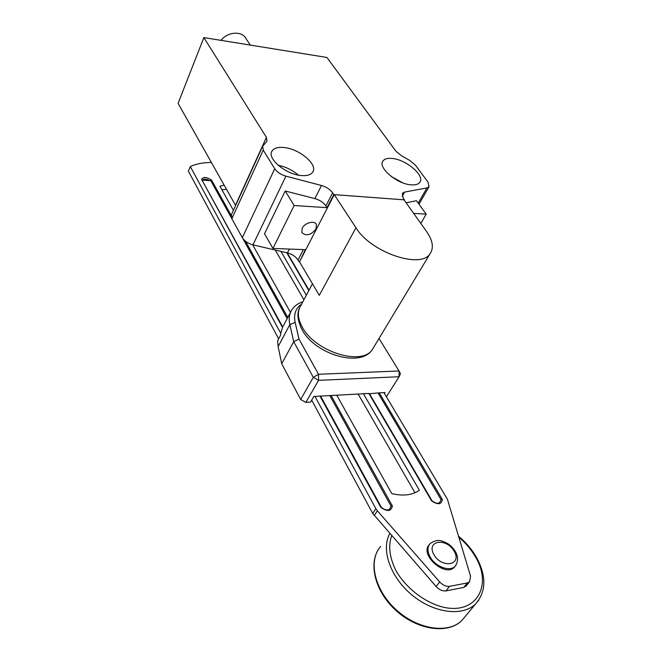 <?xml version="1.0" encoding="UTF-8"?>
<svg xmlns="http://www.w3.org/2000/svg" width="662" height="662" viewBox="0 0 662 662"><rect width="100%" height="100%" fill="white"/><g stroke="black" fill="none" stroke-linecap="round" stroke-linejoin="round"><path stroke-width="0.99" d="M426.601 231.559C432.824 240.546 433.982 247.927 430.077 253.712C420.842 269.426 370.612 252.272 355.949 227.778L334.26 194.645L403.994 199.816L426.601 231.559M334.26 194.645L299.53 261.838L319.291 295.335L355.949 227.778M403.199 198.145L402.33 193.354L404.581 192.088L426.949 187.925L429.009 186.792L428.066 182.158L415.339 165.07L409.745 160.419L401.437 155.752L395.884 151.143L326.92 57.47L203.863 37.585L266.414 137.373L266.96 141.287L262.698 146.112L263.236 150.125L274.73 168.752C277.105 172.17 280.829 174.644 285.918 176.158L321.5 185.492C326.432 186.965 330.148 189.406 332.638 192.841L333.797 194.611L404.408 199.85L403.199 198.145M391.978 158.441C406.021 159.385 425.302 175.769 419.807 182.315C418.318 184.317 415.446 185.153 411.201 184.847C397.134 184.168 377.497 167.469 382.934 161.04C384.473 158.897 387.493 158.028 391.978 158.441M301.582 175.571C286.199 174.768 266.678 158.491 271.974 151.11C273.861 148.172 277.767 146.964 283.7 147.485C299.075 148.586 318.174 164.573 312.762 172.054C310.95 174.785 307.226 175.96 301.582 175.571M406.096 202.779L416.497 200.718L426.212 214.174L413.626 213.346M333.797 194.611L327.053 207.678L294.151 205.526L272.934 248.44L305.356 249.673L299.53 261.838M420.809 223.425L426.212 214.174M302.22 228.258C304.768 222.647 314.831 220.107 316.461 224.625L316.055 228.969C310.834 235.217 306.092 236.4 301.831 232.528L302.22 228.258M327.053 207.678L325.911 205.899C323.453 202.464 319.779 200.032 314.88 198.6L321.5 185.492M262.516 146.509L231.485 214.579L231.849 218.758L242.317 237.675C244.501 241.125 248.051 243.525 252.958 244.857L287.432 252.892C292.199 254.191 295.732 256.566 298.024 260.025L299.083 261.829M272.934 248.44L264.519 233.777L285.223 190.987L314.88 198.6M203.863 37.585L178.086 103.363L235.622 205.51M402.628 182.77L391.308 176.531M298.397 175.132C292.513 170.084 285.769 166.799 278.164 165.277M285.223 190.987L294.151 205.526M220.992 40.357C227.72 31.47 242.449 30.7 246.156 38.859L250.327 45.09M466.52 585.522L463.739 587.434L445.882 590.909C442.423 591.207 439.163 589.743 436.109 586.499L372.698 513.422L375.9 508.739L314.963 396.406L313.805 396.464L310.511 402.14L305.852 402.405L300.664 399.467L313.292 377.348L293.705 341.666L289.857 324.603C288.607 318.819 289.286 313.854 291.892 309.717C294.284 306.034 297.933 303.386 302.824 301.781M375.9 508.739L377.381 510.841L374.162 515.524M436.109 586.499L439.692 581.923L377.381 510.841M439.692 581.923C442.762 585.175 446.031 586.656 449.498 586.358L445.882 590.909M463.739 587.434L467.372 582.932L449.498 586.358M467.372 582.932L469.565 581.757L470.55 576.139L447.446 499.347L383.919 392.616L379.268 392.872L442.315 499.429L441.074 499.669L378.217 393.261L378.73 392.905L369.495 393.725L432.021 500.778M442.315 499.429C441.521 504.609 437.938 505.081 431.558 500.836L368.875 393.443L363.438 393.741L419.36 490.244C412.509 495.168 403.323 496.293 391.78 493.62L336.759 395.206L331.091 395.52L392.367 505.967L391.077 506.215L329.99 395.917L330.512 395.545L320.598 396.091L381.403 507.44M392.367 505.967C391.25 511.37 387.411 511.875 380.849 507.473L320.019 396.124L314.963 396.406M429.216 544.776C419.286 554.549 445.187 577.703 454.422 567.127L455.315 566.027M282.475 327.409L201.579 179.328L282.724 326.945L280.729 333.292L190.3 166.576C196.093 163.853 203.118 162.488 211.385 162.48M290.469 312.406L252.661 244.791M233.405 210.359L219.908 186.212L224.145 185.12M280.936 251.386L306.332 295.211M372.698 513.422L311.678 400.121M278.652 338.795L188.389 171.177L190.3 166.576M275.293 250.062L303.899 299.778M358.134 394.031L414.966 492.785M221.861 189.704L226.528 189.365M363.438 393.741L336.759 395.206M384.415 393.451L384.978 392.558L383.919 392.616M280.729 333.292L280.589 335.146L277.585 340.806L278.123 346.607L289.857 324.603L295.161 322.419L299.009 339.068L318.521 374.27L399.037 370.977L379.012 338.481M386.393 396.778L399.103 376.736L318.571 380.344L305.852 402.405M320.019 396.124L320.714 396.43M329.99 395.917L331.091 395.52M368.875 393.443L432.063 500.853M378.217 393.261L379.268 392.872M300.664 399.467L281.722 363.769L293.705 341.666L299.009 339.068M281.722 363.769L278.123 346.607M301.615 304.057C295.641 308.211 293.489 314.334 295.161 322.419M313.292 377.348L318.571 380.344L318.521 374.27L313.292 377.348M399.103 376.736L400.452 373.625L399.037 370.977L399.103 376.736M202.473 180.097L209.622 180.652C206.345 178.814 203.962 178.632 202.473 180.097L202.44 180.097M231.535 218.129L210.706 180.519L209.622 180.652M380.849 507.473L381.411 507.456C384.961 510.088 387.7 510.625 389.637 509.053L391.077 506.215M390.332 507.547L389.802 508.772M210.706 180.519L211.583 180.105L231.17 215.407M431.558 500.836L432.046 500.811C435.488 503.302 438.037 503.873 439.692 502.524L441.074 499.669M312.456 283.741L300.705 305.761C297.188 311.488 297.677 318.53 302.17 326.879C314.756 351.754 362.296 366.516 372.466 349.346L373.782 347.169M418.227 203.11L426.949 187.925M404.581 192.088L402.198 196.333M332.638 192.841L325.911 205.899M285.918 176.158L252.958 244.857M287.432 252.892L289.368 249.069M274.73 168.752L242.317 237.675M263.236 150.125L231.849 218.758M235.482 205.245L266.414 137.373M298.024 260.025L303.395 249.599M308.815 290.56L286.737 252.735M201.579 179.328C203.317 176.646 206.652 176.911 211.583 180.105M245.519 241.274L287.788 317.47M391.689 535.608C388.04 545.885 389.513 557.677 396.124 570.983C406.046 588.079 424.623 602.47 443.052 607.137C476.665 615.089 492.991 585.084 475.059 556.204C470.872 549.195 465.527 542.89 459.014 537.296M478.725 600.293L475.548 603.992C462.49 616.885 433.453 613.078 411.789 594.857C390.017 576.776 380.815 549.096 389.868 533.522M458.741 536.361C465.734 542.252 471.468 548.939 475.945 556.444C486.62 575.568 486.479 591.423 475.548 603.992L461.795 620.559C447.586 634.75 416.481 629.827 395.264 609.834C373.873 590.016 367.758 560.921 380.7 546.431C368.055 560.366 374.121 589.337 395.636 609.263C416.986 629.372 448.025 634.304 461.795 620.559L465.452 616.157M287.184 318.612L242.722 238.32M287.217 252.851L309.022 290.179L287.225 252.851M430.11 556.874C427.271 551.421 427.255 547.027 430.052 543.692C438.029 537.991 442.315 541.053 447.586 543.535C451.898 545.927 462.225 556.378 455.142 566.217C449.961 572.158 435.248 566.705 430.11 556.874M456.035 565.108L454.422 567.127M433.891 554.632C441.91 568.939 462.506 565.207 454.182 551.223C446.312 537.345 425.914 540.498 433.891 554.632M430.077 253.712L372.466 349.346C360.972 368.337 314.524 354.344 301.855 329.279C297.478 320.325 296.775 313.076 299.737 307.524M429.009 186.792L418.996 204.177M382.934 161.04L382.553 161.751M271.594 151.937L271.974 151.11M316.461 224.625L315.956 223.822M283.319 325.919L290.659 312.05M465.924 586.259L469.565 581.757"/></g></svg>

